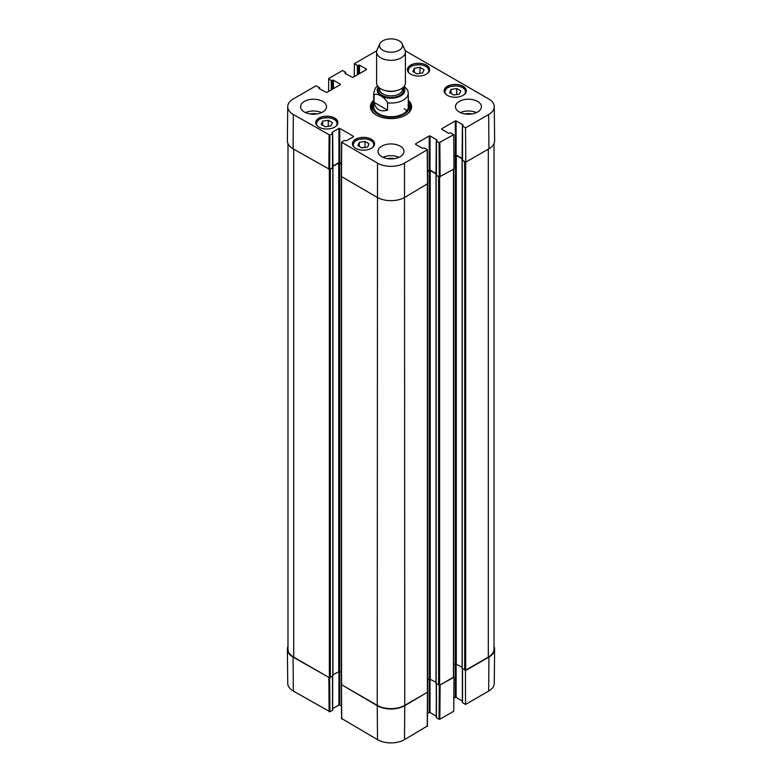 <?xml version="1.0" encoding="UTF-8"?>
<svg xmlns="http://www.w3.org/2000/svg" width="782" height="782" viewBox="0 0 782 782"><rect width="100%" height="100%" fill="white"/><g stroke="black" fill="none" stroke-linecap="round" stroke-linejoin="round"><path stroke-width="1.17" d="M465.446 670.252L465.534 704.435L488.672 691.073A19.091 11.026 0 0 0 494.263 683.351L494.625 649.226A19.452 11.231 180 0 1 488.926 657.105L465.798 670.457M494.019 646.362A19.452 11.231 180 0 1 494.625 649.226M329.593 677.789L293.074 657.105A19.452 11.231 180 0 1 287.375 649.226A19.452 11.231 180 0 1 287.981 646.362M427.539 692.148L404.753 705.696A19.452 11.231 180 0 1 377.247 705.696L341.421 684.612M439.298 685.325L439.044 719.254L439.855 719.254L453.716 711.258L453.98 677.28L439.367 685.315M439.044 719.254L436.444 717.759L436.444 683.986M436.278 716.136L430.032 712.519L430.032 678.786M436.014 682.207L429.21 678.874L429.21 712.519L430.032 712.519M429.21 712.519L427.49 713.516M341.734 718.55L377.501 739.674A19.091 11.026 0 0 0 404.499 739.674L427.226 726.087M341.47 705.99L339.74 704.993L339.74 671.337L332.937 674.68M338.929 671.259L338.929 704.993L339.74 704.993M338.929 704.993L332.673 708.6M332.506 676.459L332.506 709.753M332.506 710.232L329.916 711.728L329.652 677.798M287.375 649.226L287.737 683.351A19.091 11.026 0 0 0 293.328 691.073L329.916 711.728M465.534 704.435L462.533 702.695L462.533 668.923M462.367 701.073L456.111 697.466L456.111 663.722M462.103 667.144L455.3 663.81L455.3 697.466L456.111 697.466M455.3 697.466L453.814 698.316M387.569 110.145C380.365 112.207 375.859 109.607 374.05 102.344L374.05 95.042C376.474 92.305 385.145 97.31 387.569 102.853L387.569 110.145L374.05 102.344M387.569 102.853A17.292 9.98 180 0 0 408.292 93.068L407.764 90.165L404.196 86.264M399.152 40.82A11.525 6.657 180 0 1 402.144 43.812A11.525 6.657 180 0 1 391 52.189A11.525 6.657 180 0 1 379.857 43.812A11.525 6.657 180 0 1 388.009 39.1A11.525 6.657 180 0 1 399.152 40.82M402.144 43.812L404.929 49.852A14.408 8.319 180 0 1 405.408 51.993A14.408 8.319 180 0 1 391 60.312A14.408 8.319 180 0 1 376.592 51.993A14.408 8.319 180 0 1 377.071 49.852L379.857 43.812M405.408 51.993L405.408 82.931A14.408 8.319 180 0 1 391 91.25A14.408 8.319 180 0 1 376.592 82.931L376.592 51.993M364.959 141.474L369.075 143.849L367.608 147.094L361.968 147.974L357.853 145.608L359.319 142.353L364.959 141.474L364.959 147.505M451.087 89.392L456.717 88.542L460.823 90.917L459.298 94.172L453.668 95.023L449.562 92.647L451.087 89.392L451.087 93.537M447.353 95.365A11.095 6.403 180 0 1 444.098 90.829A11.095 6.403 180 0 1 455.202 84.427A11.095 6.403 180 0 1 466.297 90.829A11.095 6.403 180 0 1 459.445 96.753A11.095 6.403 180 0 1 447.353 95.365M328.596 91.445L328.694 78.503L342.545 70.507L345.556 72.237L345.556 73.772M328.694 78.972L331.285 80.478L331.285 89.891M332.096 89.422L332.096 80.478L331.285 80.478M332.096 80.478L332.614 80.184L332.614 89.128M333.425 88.649L333.425 80.184L332.614 80.184M333.425 80.184L340.356 84.182M340.356 84.651L326.7 92.54L318.958 88.532M318.958 88.063L319.467 87.77L319.467 88.825M329.916 135.159L332.506 133.663L332.506 167.788L329.652 169.43L329.916 135.159L293.328 114.504A19.091 11.026 180 0 1 287.737 106.645A19.091 11.026 180 0 1 293.328 98.923L316.055 85.805L319.467 87.77M331.998 132.891L332.506 133.663M331.998 132.422L338.929 128.424L338.929 162.548L339.74 162.548L339.74 128.424L338.929 128.424M339.74 128.424L353.396 136.312M353.396 136.782L346.465 140.78L344.324 140.486L341.568 142.216L341.304 176.488L377.247 197.377A19.452 11.231 -0 0 0 404.753 197.377L427.48 183.79M415.555 144.308L422.485 148.306L424.626 148.013L427.392 149.743L404.499 163.106A19.091 11.026 180 0 1 377.501 163.106L341.568 142.216M415.555 143.839L429.21 135.951L429.21 170.075L430.032 170.075L430.032 135.951L429.21 135.951M430.032 135.951L436.962 139.958M436.962 140.428L436.444 141.19L439.044 142.686L439.298 176.957L453.98 168.961L453.716 134.69L439.044 142.686M453.716 134.69L450.715 132.95L448.575 133.253L441.644 129.245M441.644 128.776L455.3 120.897L455.3 155.022L456.111 155.022L456.111 120.897L455.3 120.897M456.111 120.897L463.042 124.895M463.042 125.364L462.533 126.127L465.534 127.867L465.798 162.138L488.926 148.785A19.452 11.231 -0 0 0 494.625 140.77L494.263 106.645A19.091 11.026 180 0 1 488.672 114.504L465.534 127.867M405.252 50.762L488.672 98.923A19.091 11.026 180 0 1 494.263 106.645M354.275 76.616L354.373 63.684L376.748 50.762M354.373 63.684L357.374 65.414L357.374 74.828M358.185 74.358L358.185 65.414L357.374 65.414M358.185 65.414L358.694 65.121L358.694 74.065M359.515 73.596L359.515 65.121L358.694 65.121M359.515 65.121L366.445 69.119M366.445 69.588L352.79 77.477L345.038 73.479M345.038 73L345.556 72.706M318.958 127.134A11.095 6.403 180 0 1 315.703 122.598A11.095 6.403 180 0 1 326.798 116.195A11.095 6.403 180 0 1 337.902 122.598A11.095 6.403 180 0 1 331.05 128.522A11.095 6.403 180 0 1 318.958 127.134M410.667 74.182A11.095 6.403 180 0 1 407.412 69.647A11.095 6.403 180 0 1 418.517 63.244A11.095 6.403 180 0 1 429.611 69.647A11.095 6.403 180 0 1 422.759 75.571A11.095 6.403 180 0 1 410.667 74.182M304.384 112.012A12.971 7.488 180 0 1 300.581 106.714A12.971 7.488 180 0 1 313.553 99.226A12.971 7.488 180 0 1 326.524 106.714A12.971 7.488 180 0 1 318.518 113.634A12.971 7.488 180 0 1 304.384 112.012M381.831 156.723A12.971 7.488 180 0 1 378.029 151.425A12.971 7.488 180 0 1 391 143.937A12.971 7.488 180 0 1 403.971 151.425A12.971 7.488 180 0 1 395.966 158.345A12.971 7.488 180 0 1 381.831 156.723M459.278 112.012A12.971 7.488 180 0 1 455.476 106.714A12.971 7.488 180 0 1 468.447 99.226A12.971 7.488 180 0 1 481.419 106.714A12.971 7.488 180 0 1 473.413 113.634A12.971 7.488 180 0 1 459.278 112.012M355.644 148.306A11.095 6.403 180 0 1 352.389 143.78A11.095 6.403 180 0 1 363.483 137.368A11.095 6.403 180 0 1 374.588 143.78A11.095 6.403 180 0 1 367.736 149.694A11.095 6.403 180 0 1 355.644 148.306M373.708 100.243A20.606 11.896 -0 0 0 376.425 115.13A20.606 11.896 -0 0 0 405.575 115.13A20.606 11.896 -0 0 0 408.292 100.243M332.418 122.666L330.894 125.902L325.283 126.782L321.148 124.397L322.673 121.161L328.284 120.281L332.418 122.666M328.284 120.281L328.284 126.313M322.673 121.161L322.673 125.276M456.717 88.542L456.717 94.563M359.319 142.353L359.319 146.449M419.993 67.34L424.098 69.715L422.632 72.961L416.992 73.85L412.876 71.475L414.343 68.23L419.993 67.34L419.993 73.381M414.343 68.23L414.343 72.325M373.708 103.283A18.309 10.567 -0 0 0 372.975 104.896A19.745 11.398 -0 0 0 371.342 108.483M410.658 108.483A19.745 11.398 -0 0 0 409.015 104.876A18.309 10.567 -0 0 0 408.292 103.283M372.173 110.849A19.051 10.997 -0 0 1 372.252 107.242L372.975 104.896A18.309 10.567 -0 0 0 391 117.329A18.309 10.567 -0 0 0 409.025 104.896L409.748 107.242A19.051 10.997 -0 0 1 409.827 110.849M373.982 104.954A17.292 9.98 -0 0 0 391 116.704A17.292 9.98 -0 0 0 408.018 104.954M406.699 110.897A17.292 9.98 -0 0 0 404.177 108.61M465.798 162.138L462.533 160.251L462.533 126.127M462.367 158.629L456.111 155.022M455.3 155.022L453.873 155.843M439.298 176.957L436.444 175.315L436.444 141.19M436.278 173.682L430.032 170.075M429.21 170.075L427.549 171.033M341.402 163.506L339.74 162.548M338.929 162.548L332.673 166.155M287.737 106.645L287.375 140.77A19.452 11.231 -0 0 0 293.074 148.785L329.652 169.43M471.781 113.947A8.524 4.927 -0 0 0 465.104 113.947M476.473 112.598A12.971 7.488 -0 0 0 460.422 112.598M316.896 113.947A8.524 4.927 -0 0 0 310.219 113.947M321.578 112.598A12.971 7.488 -0 0 0 305.527 112.598M394.333 158.668A8.524 4.927 -0 0 0 387.667 158.668M399.025 157.309A12.971 7.488 -0 0 0 382.975 157.309M408.292 101.924A19.745 11.398 180 0 1 410.745 107.417A19.745 11.398 180 0 1 405.262 115.306M376.738 115.306A19.745 11.398 180 0 1 371.255 107.417A19.745 11.398 180 0 1 373.708 101.924M494.019 143.634L494.019 649.158A19.452 11.231 180 0 1 488.32 657.105L465.691 670.164L462.23 668.395M465.446 161.933L462.103 160.251L462.367 125.892M462.367 158.981L456.317 155.491L453.883 156.312M455.3 155.491L455.3 663.81L453.677 664.749M453.462 676.635L453.462 677.222L439.611 685.228L436.141 683.458M439.367 176.996L436.014 175.315L436.278 140.956M436.278 174.044L430.237 170.544L427.558 171.502M429.21 170.544L429.21 678.874L427.588 679.802M427.383 691.699L427.383 692.285L404.753 705.344A19.452 11.231 180 0 1 377.247 705.344L341.578 684.749L341.578 684.162M341.402 163.976L338.723 163.018L332.673 166.507M341.363 672.276L339.74 671.337L339.74 163.018M332.673 133.429L332.937 167.788L329.593 169.459M332.809 675.931L329.349 677.691L293.68 657.105A19.452 11.231 180 0 1 287.981 649.158L287.981 143.634M439.855 719.254L440.119 685.286M427.48 692.578L427.226 726.556M341.734 719.02L341.48 685.052M377.247 705.696L377.501 739.674M328.841 677.75L329.095 711.728M293.074 657.105L293.328 691.073M404.753 705.696L404.499 739.674M488.926 657.105L488.672 691.073M374.05 95.042A17.292 9.98 180 0 1 373.708 93.068L373.708 106.714M403.61 86.958A13.832 7.986 180 0 1 391 98.229A13.832 7.986 180 0 1 378.39 86.958M396.904 90.516A11.388 6.569 180 0 1 385.096 90.516M402.388 88.034L402.388 89.304A11.388 6.569 180 0 1 391 95.873A11.388 6.569 180 0 1 379.612 89.304L379.612 88.034M402.759 87.74A12.541 7.243 180 0 1 391 97.476A12.541 7.243 180 0 1 379.241 87.74M354.471 147.515A10.234 5.904 180 0 1 363.483 138.815A10.234 5.904 180 0 1 372.506 147.515M446.18 94.563A10.234 5.904 180 0 1 454.039 85.903A10.234 5.904 180 0 1 465.075 93.322A10.234 5.904 180 0 1 464.215 94.563M466.004 92.247L466.004 92.276A10.811 6.236 -0 0 0 466.004 92.247C465.661 88.943 462.856 86.831 457.558 85.912C450.491 86.167 446.796 86.988 446.483 88.386L444.391 92.247A10.811 6.236 -0 0 0 444.391 92.286L444.391 92.247M317.785 126.332A10.234 5.904 180 0 1 326.798 117.632A10.234 5.904 180 0 1 335.82 126.332M337.609 124.015L337.609 124.055A10.811 6.236 -0 0 0 337.609 124.015C337.267 120.711 334.452 118.6 329.163 117.681C322.096 117.935 318.401 118.756 318.088 120.154L315.996 124.015A10.811 6.236 -0 0 0 315.996 124.055L315.996 124.015M374.295 145.188L374.295 145.227A10.811 6.236 -0 0 0 374.295 145.188C373.952 141.884 371.137 139.782 365.849 138.864C358.782 139.118 355.087 139.939 354.764 141.337L352.682 145.188A10.811 6.236 -0 0 0 352.682 145.227L352.682 145.227M409.494 73.391A10.234 5.904 180 0 1 418.517 64.681A10.234 5.904 180 0 1 427.529 73.391M429.318 71.064L429.318 71.103A10.811 6.236 -0 0 0 429.318 71.064C428.986 67.76 426.17 65.649 420.882 64.73C413.805 64.984 410.11 65.815 409.797 67.203L407.705 71.064A10.811 6.236 -0 0 0 407.705 71.103L407.705 71.064M372.877 105.199A19.618 11.329 -0 0 0 371.421 108.874M410.579 108.874A19.618 11.329 -0 0 0 409.123 105.199M329.095 135.159L328.841 169.43M293.074 148.785L293.328 114.504M341.48 176.722L341.734 142.451M427.226 149.988L427.48 184.259M440.119 176.957L439.855 142.686M404.753 705.344L404.499 163.106M488.926 148.785L488.672 114.504M377.247 705.344L377.501 163.106M488.32 657.105L488.32 149.137M465.691 670.164L465.691 162.079M464.674 670.164L464.674 161.845M462.23 668.747L462.23 160.427M456.317 663.81L456.317 155.491M453.462 677.222L453.462 169.254M439.611 685.228L439.611 177.055M438.585 685.228L438.585 176.898M436.141 683.81L436.141 175.491M430.237 678.874L430.237 170.544M427.383 692.285L427.383 184.317M341.578 684.749L341.578 176.781M338.723 671.337L338.723 163.018M332.809 676.283L332.809 167.964M330.366 677.691L330.366 169.371M329.349 677.691L329.349 169.528M293.68 657.105L293.68 149.137M462.367 668.825L462.367 702.461M436.278 683.888L436.278 717.524M427.392 726.322L427.646 692.344M341.304 684.817L341.568 718.785M332.673 676.362L332.673 709.997M408.292 93.068L408.292 106.714M377.481 85.805L375.135 88.386L373.708 93.068M345.722 73.87L345.722 72.472M319.633 88.923L319.633 87.535M427.646 184.014L427.392 149.743M462.103 668.571L462.103 160.251M453.677 676.929L453.677 169.137M436.014 683.634L436.014 175.315M427.588 691.992L427.588 184.171M341.363 684.455L341.363 176.634M332.937 676.107L332.937 167.788"/></g></svg>

